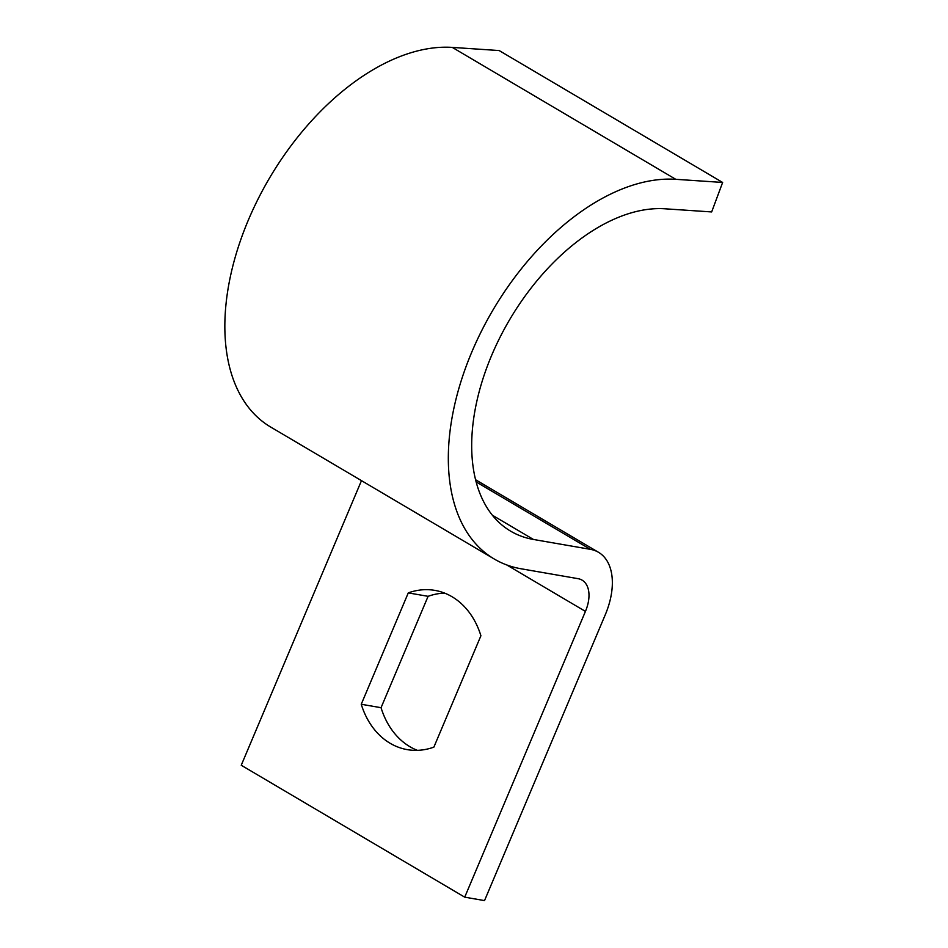 <?xml version="1.0" encoding="UTF-8"?>
<svg xmlns="http://www.w3.org/2000/svg" width="948" height="948" viewBox="0 0 948 948"><rect width="100%" height="100%" fill="white"/><g stroke="black" fill="none" stroke-linecap="round" stroke-linejoin="round"><path stroke-width="1.42" d="M408.28 592.891L361.247 704.257A80.805 63.291 -80.2 0 0 390.126 743.279A80.805 63.291 -80.2 0 0 407.261 749.631A80.805 63.291 -80.2 0 0 433.876 747.131L480.909 635.764A80.805 63.291 -80.2 0 0 452.03 596.73A80.805 63.291 -80.2 0 0 434.895 590.391A80.805 63.291 -80.2 0 0 408.28 592.891L428.093 596.328A80.805 63.291 -80.2 0 1 444.624 593.116M675.77 179.314L452.291 47.4A214.141 127.684 120.6 0 0 255.024 205.254A214.141 127.684 120.6 0 0 270.773 427.098L494.24 559.012A214.141 127.684 120.6 0 1 478.503 337.168A214.141 127.684 120.6 0 1 675.77 179.314L722.637 182.454L711.664 211.937L664.797 208.785A181.826 108.404 120.6 0 0 497.309 342.821A181.826 108.404 120.6 0 0 510.676 531.176A181.826 108.404 120.6 0 0 533.451 539.459L590.391 549.342A64.654 38.548 -59.4 0 1 598.496 552.293A64.654 38.548 -59.4 0 1 605.239 614.837L484.523 900.6L464.721 897.164L241.242 765.249L361.472 480.648M464.721 897.164L585.437 611.401A32.327 19.268 120.6 0 0 582.06 580.129A32.327 19.268 120.6 0 0 578.007 578.659L521.08 568.776A214.141 127.684 120.6 0 1 494.24 559.012M722.637 182.454L499.158 50.552L452.291 47.4M417.333 750.33A80.805 63.291 -80.2 0 1 409.927 746.716A80.805 63.291 -80.2 0 1 381.049 707.694L428.093 596.328M381.049 707.694L361.247 704.257M506.706 564.925L585.437 611.401M590.391 549.342L476.18 481.928M492.403 515.238L533.451 539.459M598.496 552.293L475.623 479.759"/></g></svg>
